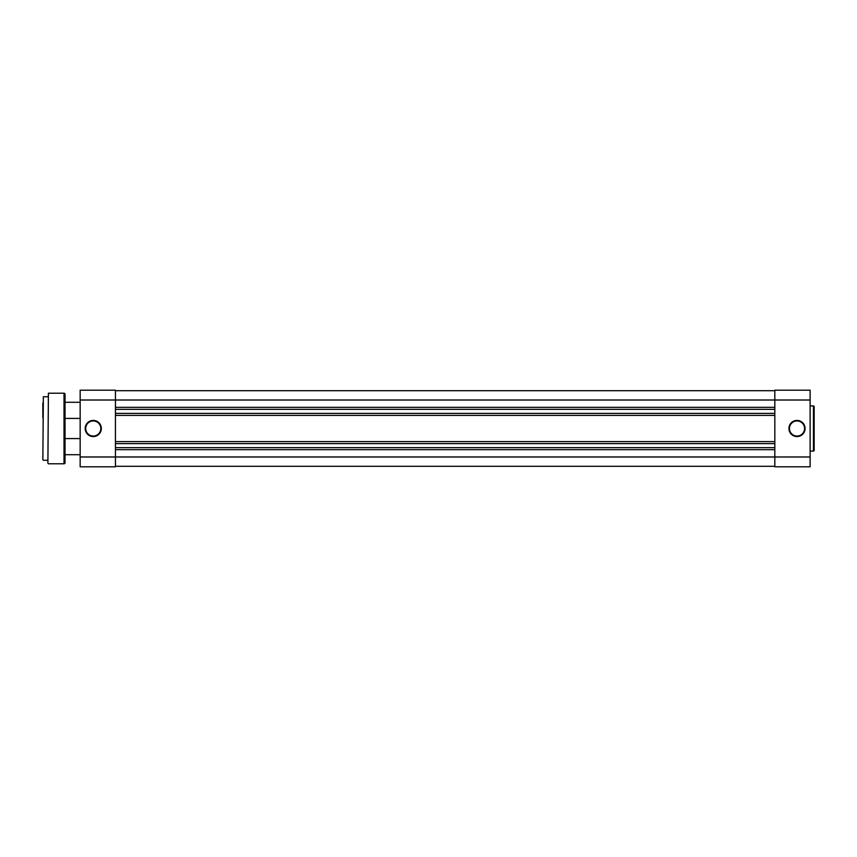 <?xml version="1.0" encoding="UTF-8"?>
<svg xmlns="http://www.w3.org/2000/svg" width="857" height="857" viewBox="0 0 857 857"><rect width="100%" height="100%" fill="white"/><g stroke="black" fill="none" stroke-linecap="round" stroke-linejoin="round"><path stroke-width="1.29" d="M115.438 466.304L774.824 466.304M115.438 449.668L774.824 449.668M115.438 447.654L774.824 447.654M115.438 443.626L774.824 443.626M115.438 441.612L774.824 441.612M115.438 415.388L774.824 415.388M115.438 413.374L774.824 413.374M115.438 409.346L774.824 409.346M115.438 407.332L774.824 407.332M115.438 390.696L774.824 390.696M797.01 436.567A8.067 8.067 0 0 1 788.943 428.5A8.067 8.067 0 0 1 797.01 420.433A8.067 8.067 0 0 1 805.077 428.5A8.067 8.067 0 0 1 797.01 436.567M797.01 420.937A7.563 7.563 0 0 0 789.447 428.5A7.563 7.563 0 0 0 797.01 436.063A7.563 7.563 0 0 0 804.573 428.5A7.563 7.563 0 0 0 797.01 420.937M813.443 451.082L813.443 405.918A0.707 0.707 0 0 1 814.15 406.625L814.15 450.375A0.707 0.707 0 0 1 813.443 451.082L810.122 451.082M813.443 405.918L810.122 405.918M80.151 400.015L80.151 456.985L115.438 456.985L115.438 400.015L80.151 400.015L80.151 390.192L115.438 390.192L115.438 400.015L774.824 400.015L774.824 390.192L810.122 390.192L810.122 400.015L774.824 400.015L774.824 456.985L810.122 456.985L810.122 400.015M810.122 456.985L810.122 466.808L774.824 466.808L774.824 456.985L115.438 456.985L115.438 466.808L80.151 466.808L80.151 456.985M101.33 428.5A8.067 8.067 0 0 1 93.263 436.567A8.067 8.067 0 0 1 85.197 428.5A8.067 8.067 0 0 1 93.263 420.433A8.067 8.067 0 0 1 101.33 428.5M85.7 428.5A7.563 7.563 0 0 0 93.263 436.063A7.563 7.563 0 0 0 100.826 428.5A7.563 7.563 0 0 0 93.263 420.937A7.563 7.563 0 0 0 85.7 428.5M65.036 454.713L80.151 454.713M65.036 438.58L80.151 438.58M65.036 418.42L80.151 418.42M65.036 402.287L80.151 402.287M42.85 459.759L43.353 396.737L42.85 459.759M47.896 463.283L48.399 393.213L47.896 463.283M64.018 463.787L64.018 393.213A1.007 1.007 0 0 1 65.036 394.22L65.036 462.78A1.007 1.007 0 0 1 64.018 463.787L48.399 463.787M47.896 396.737L43.353 396.737M47.896 460.263L43.353 460.263M64.018 393.213L48.399 393.213M65.036 418.923L65.036 401.783M42.85 403.047L42.85 417.659"/></g></svg>
